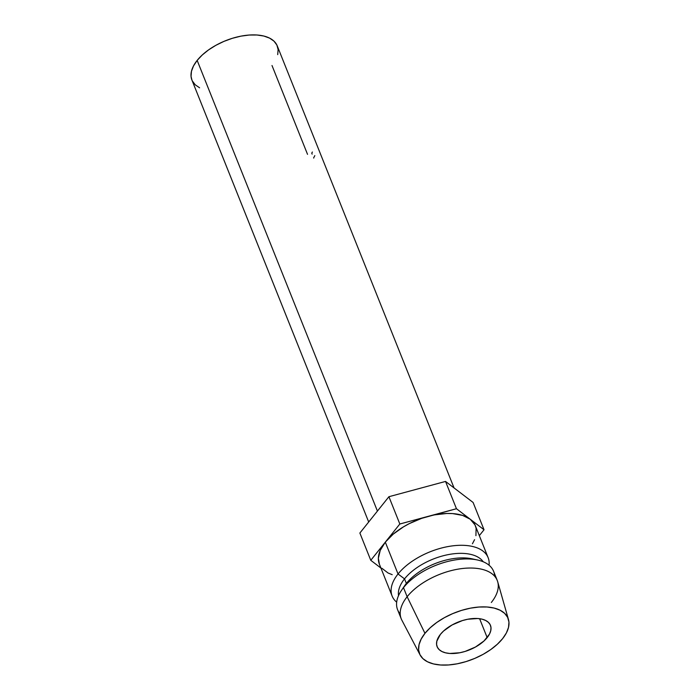 <?xml version="1.0" encoding="UTF-8"?>
<svg xmlns="http://www.w3.org/2000/svg" width="700" height="700" viewBox="0 0 700 700"><rect width="100%" height="100%" fill="white"/><g stroke="black" fill="none" stroke-linecap="round" stroke-linejoin="round"><path stroke-width="1.05" d="M487.174 637.595A28.726 15.006 -21.8 0 1 459.27 652.855A28.726 15.006 -21.8 0 1 437.115 646.66A28.726 15.006 -21.8 0 1 440.396 634.392L436.826 641.209L436.572 644.376L437.36 647.22L439.171 649.635L441.919 651.525L445.515 652.82L449.811 653.468L459.821 652.75L465.159 651.411L475.466 647.028L483.998 640.972L489.449 634.156L490.735 630.788L490.989 627.611L490.201 624.767L488.399 622.352L485.642 620.462L482.055 619.168L477.759 618.52L467.749 619.238L462.411 620.576L452.104 624.96L443.572 631.015L440.396 634.392A28.726 15.006 -21.8 0 1 468.291 619.133A28.726 15.006 -21.8 0 1 490.455 625.327A28.726 15.006 -21.8 0 1 487.174 637.595L479.614 618.712L487.174 637.595M454.055 487.935L277.252 45.894A45.955 24.01 158.2 0 0 241.797 35.989A45.955 24.01 158.2 0 0 197.164 60.401L377.422 511.079L197.164 60.401A45.955 24.01 158.2 0 0 191.914 80.027L368.69 521.999M488.136 557.673L475.405 525.84A51.704 27.011 158.2 0 0 470.234 519.234A51.704 27.011 158.2 0 0 428.137 516.364A51.704 27.011 158.2 0 0 385.306 542.159L398.037 573.991A51.704 27.011 -21.8 0 1 448.254 546.525A51.704 27.011 -21.8 0 1 488.136 557.673A51.704 27.011 -21.8 0 1 489.055 565.215A51.704 27.011 158.2 0 0 454.816 545.615A51.704 27.011 158.2 0 0 398.037 573.991L404.539 578.865A45.955 24.01 -21.8 0 1 446.539 554.969A45.955 24.01 -21.8 0 1 483.227 561.776A45.955 24.01 158.2 0 0 446.539 554.969A45.955 24.01 158.2 0 0 404.539 578.865L406.359 583.415A45.955 24.01 -21.8 0 1 474.548 559.466M477.383 559.974L472.036 558.819A45.955 24.01 158.2 0 0 406.359 583.415L403.498 587.641A51.704 27.011 -21.8 0 1 477.383 559.974A51.704 27.011 -21.8 0 1 494.62 576.179M497.236 580.414L493.596 571.314A51.704 27.011 158.2 0 0 453.714 560.175A51.704 27.011 158.2 0 0 403.498 587.641L407.137 596.733A51.704 27.011 -21.8 0 1 457.345 569.266A51.704 27.011 -21.8 0 1 497.236 580.414A51.704 27.011 -21.8 0 1 491.33 602.49M508.48 619.553L497.7 581.788A51.704 27.011 158.2 0 0 458.64 569.048A51.704 27.011 158.2 0 0 407.137 596.733L424.961 633.343A47.679 24.911 -21.8 0 1 472.465 607.801A47.679 24.911 -21.8 0 1 508.48 619.553A47.679 24.911 -21.8 0 1 502.609 638.645L497.332 644.254L490.77 649.548L483.175 654.316L474.827 658.376L466.06 661.587L457.205 663.81L448.604 664.956L440.589 665L433.457 663.924L427.49 661.78L422.922 658.639L419.93 654.631L418.618 649.906L419.037 644.648L421.181 639.048L424.961 633.343L430.229 627.734L436.791 622.44L444.395 617.671L452.734 613.611L461.501 610.4L470.356 608.178L478.966 607.031L486.981 606.988L494.113 608.064L500.071 610.207L504.639 613.349L507.64 617.356L508.952 622.081L508.524 627.349L506.389 632.94L502.609 638.645A47.679 24.911 -21.8 0 1 457.494 663.749A47.679 24.911 -21.8 0 1 420.07 654.911A47.679 24.911 -21.8 0 1 424.961 633.343L407.137 596.733A51.704 27.011 158.2 0 0 401.835 620.13L420.07 654.911M401.231 618.809A51.704 27.011 -21.8 0 1 407.137 596.733L403.498 587.641A51.704 27.011 158.2 0 0 397.591 609.718L401.231 618.809M400.207 613.944A51.704 27.011 -21.8 0 1 401.511 590.327A51.704 27.011 -21.8 0 1 403.498 587.641L406.359 583.415A45.955 24.01 158.2 0 0 404.591 585.795L401.511 590.327M403.217 588A45.955 24.01 -21.8 0 1 406.359 583.415L404.539 578.865A45.955 24.01 158.2 0 0 398.519 595.656A45.955 24.01 -21.8 0 1 404.539 578.865L398.037 573.991A51.704 27.011 158.2 0 0 396.672 602.166A51.704 27.011 -21.8 0 1 392.131 596.067A51.704 27.011 -21.8 0 1 398.037 573.991L385.306 542.159A51.704 27.011 158.2 0 0 379.4 564.235L392.131 596.067M475.921 535.657L476.114 528.168L474.959 524.834L470.234 519.234L484.024 529.751L479.325 535.631L484.024 529.751L470.234 519.234L462.595 515.401L452.559 513.581L446.845 513.476L434.534 514.876L428.137 516.364L456.452 508.716L470.234 519.234L456.452 508.716L421.733 518.332L409.316 523.609L403.524 526.82L393.251 534.117L385.306 542.159L399.831 524.003L428.137 516.364L399.831 524.003L385.306 542.159L380.231 550.401L378.368 558.267L379.418 564.279M472.421 543.786L474.574 539.674M380.931 568.059L370.781 560.315L385.306 542.159L370.781 560.315L359.87 533.032L388.911 496.711L399.831 524.003L388.911 496.711L445.533 481.434L456.452 508.716L445.533 481.434L473.104 502.469L484.024 529.751L473.104 502.469L445.533 481.434L388.911 496.711L359.87 533.032L370.781 560.315L380.931 568.059M381.815 568.234L388.054 572.994L392.21 574.674M272.002 65.511L307.527 154.332M199.605 87.806L195.204 84.779L192.316 80.92M191.94 80.089L191.048 76.361L191.459 71.295L193.524 65.905L197.164 60.401L202.248 54.994L208.574 49.893L215.898 45.299L223.939 41.379L232.391 38.29L240.922 36.146L249.218 35.035L256.944 35L263.812 36.032L269.561 38.106L273.963 41.134L276.85 44.992L278.119 49.551L277.707 54.617M314.816 155.61A45.955 24.01 -21.8 0 1 313.626 157.85L313.731 158.095M312.384 152.023A45.955 24.01 -21.8 0 1 311.754 153.16L312.148 154.14"/></g></svg>
